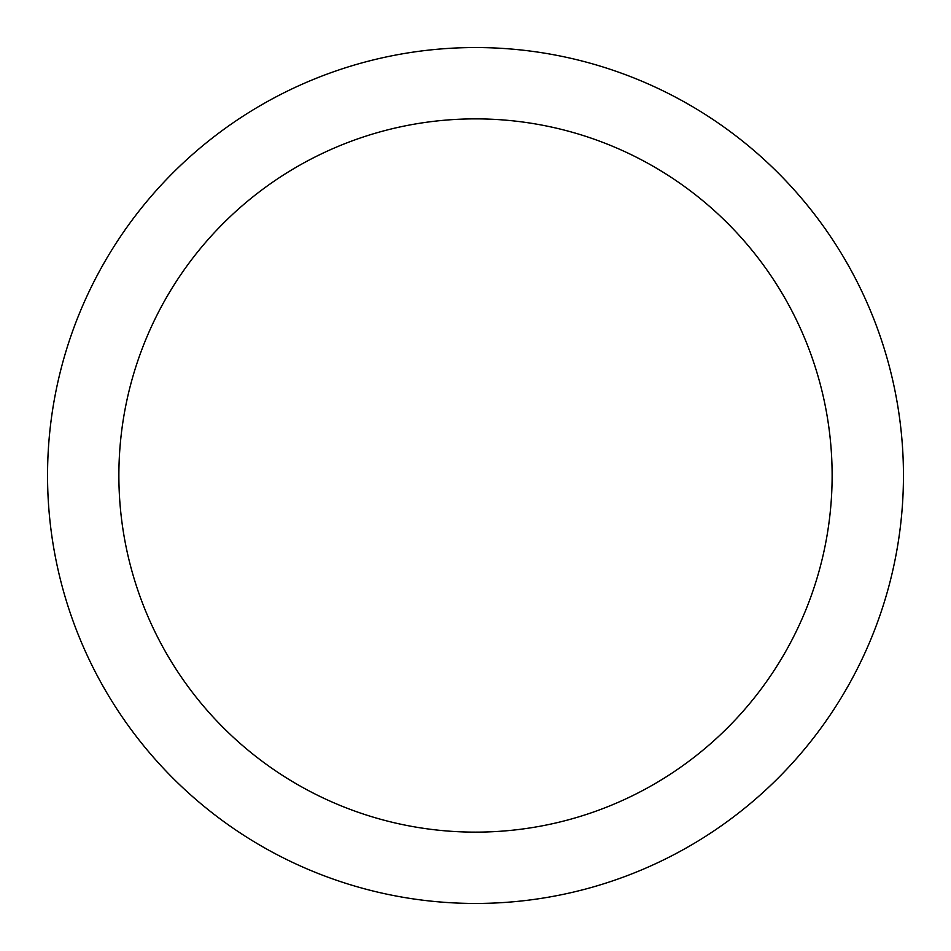 <?xml version="1.0" encoding="UTF-8"?>
<svg xmlns="http://www.w3.org/2000/svg" width="951" height="951" viewBox="0 0 951 951"><rect width="100%" height="100%" fill="white"/><g stroke="black" fill="none" stroke-linecap="round" stroke-linejoin="round"><path stroke-width="1.43" d="M475.5 47.55A427.95 427.95 0 0 1 846.117 689.475A427.95 427.95 0 0 1 104.883 689.475A427.95 427.95 0 0 1 475.5 47.55M475.5 118.875A356.625 356.625 0 0 1 784.349 653.812A356.625 356.625 0 0 1 166.651 653.812A356.625 356.625 0 0 1 475.5 118.875"/></g></svg>
